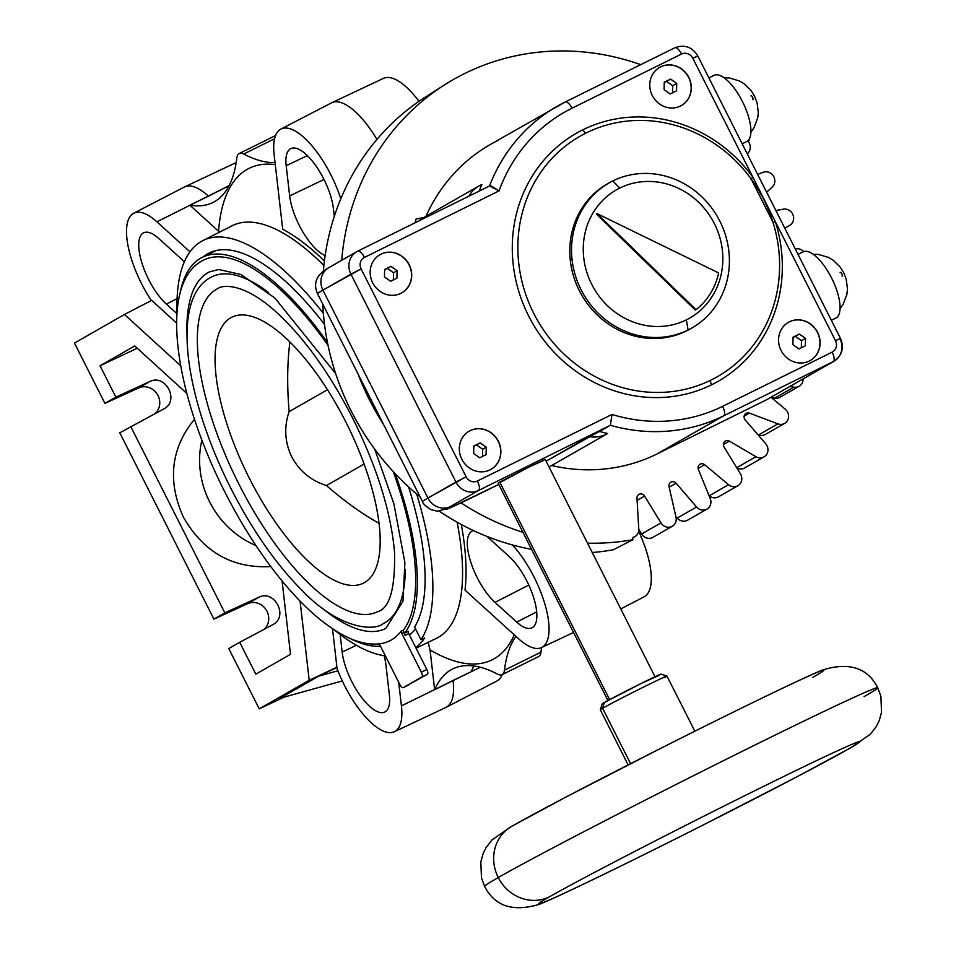 <?xml version="1.0" encoding="UTF-8"?>
<svg xmlns="http://www.w3.org/2000/svg" width="956" height="956" viewBox="0 0 956 956"><rect width="100%" height="100%" fill="white"/><g stroke="black" fill="none" stroke-linecap="round" stroke-linejoin="round"><path stroke-width="1.43" d="M672.522 92.828L672.713 85.705L666.571 81.379L664.265 82.527L666.571 81.379L672.713 85.705L676.728 83.399L676.537 90.844L670.216 93.975L664.085 89.661L664.265 82.204L670.598 79.085L676.728 83.399L676.537 90.844L670.216 93.975L664.085 89.661L664.265 82.204L670.598 79.085L676.728 83.399L672.713 85.705L672.522 92.828M877.751 687.77C867.713 667.981 849.597 661.958 823.403 669.714C809.899 674.577 740.482 708.049 661.994 747.712L565.08 797.507L511.615 826.378A39.997 37.057 -119.8 0 0 498.243 877.536A39.997 37.057 -119.8 0 1 511.615 826.378L492.149 839.774L486.007 847.673L483.198 853.35L480.832 861.858L481.466 877.811L484.62 886.355C494.658 906.157 512.775 912.179 538.969 904.424C552.484 899.548 621.89 866.076 700.378 826.426L797.292 776.619L850.756 747.759A39.997 37.057 -119.8 0 1 848.94 748.727A180.218 3.788 153.2 0 1 640.365 856.421A180.218 3.788 153.2 0 1 549.497 896.8A39.997 37.057 -119.8 0 1 498.243 877.536A220.215 4.625 -26.8 0 0 484.62 886.355A220.215 4.625 -26.8 0 1 498.243 877.536A220.215 4.625 -26.8 0 1 716.761 764.011A220.215 4.625 -26.8 0 1 877.751 687.77L880.906 696.327L881.54 712.268L879.173 720.776L876.365 726.464L870.223 734.363L850.756 747.759A39.997 37.057 -119.8 0 1 848.94 748.727A180.218 3.788 -26.8 0 0 758.072 789.106A180.218 3.788 -26.8 0 0 549.497 896.8A39.997 37.057 -119.8 0 1 498.243 877.536A220.215 4.625 -26.8 0 1 716.761 764.011A220.215 4.625 -26.8 0 1 877.751 687.77A220.215 4.625 -26.8 0 1 864.128 696.601M711.049 380.058A138.465 128.283 60.2 0 0 717.478 376.64A138.465 128.283 60.2 0 0 772.902 222.031L751.093 178.856A138.465 128.283 60.2 0 0 586.434 132.824A138.465 128.283 60.2 0 0 580.005 136.254A138.465 128.283 60.2 0 0 535.468 316.699A138.465 128.283 60.2 0 0 711.049 380.058A4.398 1.649 -116.3 0 0 711.587 384.802A142.862 132.358 60.2 0 0 775.412 221.756L772.986 222.294L775.412 221.756L835.484 340.695L775.412 221.756A142.862 132.358 60.2 0 1 711.587 384.802A4.398 1.649 -116.3 0 1 711.049 380.058A138.465 128.283 60.2 0 0 772.902 222.031A138.465 128.283 60.2 0 0 751.093 178.856A138.465 128.283 60.2 0 0 586.434 132.824A138.465 128.283 60.2 0 0 533.651 313.21A138.465 128.283 60.2 0 0 711.049 380.058M583.029 129.729A142.862 132.358 60.2 0 0 528.56 315.827A142.862 132.358 60.2 0 0 711.587 384.802A142.862 132.358 60.2 0 1 528.56 315.827A142.862 132.358 60.2 0 1 583.029 129.729A4.398 1.649 -116.3 0 0 586.41 132.848A4.398 1.649 -116.3 0 1 583.029 129.729A142.862 132.358 60.2 0 1 752.91 177.207L775.412 221.756L752.91 177.207L750.795 178.975L752.91 177.207A142.862 132.358 60.2 0 0 583.029 129.729M481.884 184.532A30.771 28.513 60.2 0 0 478.98 185.966A30.771 28.513 60.2 0 0 468.894 196.183A30.771 28.513 60.2 0 1 481.884 184.532A175.82 162.902 -119.8 0 0 479.135 191.128A175.82 162.902 -119.8 0 1 481.884 184.532M425.898 216.558A30.771 28.513 -119.8 0 0 418.812 220.956A30.771 28.513 -119.8 0 1 422.994 217.98L478.98 185.966M628.128 764.908L600.284 709.77A37.368 0.789 -26.8 0 1 602.591 708.277L630.566 763.653L602.591 708.277A37.368 0.789 -26.8 0 1 639.672 689.013A37.368 0.789 -26.8 0 1 666.977 676.083A37.368 0.789 -26.8 0 1 664.671 677.577M513.444 825.398A180.218 3.788 -26.8 0 1 722.019 717.705A180.218 3.788 -26.8 0 1 812.875 677.338M549.497 896.8A180.218 3.788 -26.8 0 1 758.072 789.106A180.218 3.788 -26.8 0 1 848.94 748.727A180.218 3.788 153.2 0 1 640.365 856.421A180.218 3.788 153.2 0 1 549.497 896.8M666.965 676.071L661.062 674.123A32.97 0.693 -26.8 0 0 636.672 685.703A32.97 0.693 -26.8 0 0 604.264 702.541L602.591 708.277A37.368 0.789 -26.8 0 0 600.284 709.746L602.22 703.855A32.97 0.693 -26.8 0 1 604.264 702.541L602.591 708.277A37.368 0.789 -26.8 0 1 639.325 689.18A37.368 0.789 -26.8 0 1 666.965 676.071L694.833 731.209M604.264 702.541L642.42 682.847L659.043 675.462M607.92 700.521L498.136 483.186L499.773 482.135L609.629 699.613L499.773 482.135L525.943 468.536L545.219 459.406L655.003 676.74M491.121 185.87L499.056 190.865L364.439 257.427A8.795 3.298 -116.3 0 0 357.664 251.189A8.795 3.298 -116.3 0 0 357.604 251.225A17.578 16.288 60.2 0 0 356.803 251.655A17.578 16.288 60.2 0 0 350.924 274.133L455.94 482.039L427.941 498.04A17.578 16.288 -119.8 0 0 450.479 506.513A70.326 1.482 153.2 0 0 485.935 490.751L498.757 484.417L485.935 490.751A17.578 6.608 -116.3 0 1 485.803 490.822A17.578 6.608 -116.3 0 0 485.935 490.751A70.326 1.482 153.2 0 1 450.479 506.513L478.466 490.5L610.37 425.277L548.959 459.585L589.159 436.593A30.771 28.513 60.2 0 0 607.61 433.546A30.771 28.513 60.2 0 0 607.646 433.522A175.82 162.902 -119.8 0 1 599.603 431.431L610.37 425.277A175.82 162.902 60.2 0 0 723.692 415.812A8.795 3.298 -116.3 0 0 722.605 406.324A167.037 154.764 60.2 0 1 611.995 414.45L477.379 481.011A8.795 3.298 -116.3 0 1 478.466 490.5A8.795 3.298 -116.3 0 0 477.379 481.011A8.795 8.15 60.2 0 1 466.11 476.781L427.941 498.04L322.925 290.146L361.093 268.887A8.795 8.15 60.2 0 1 364.439 257.427L499.056 190.865A167.037 154.764 60.2 0 1 572.011 108.207L681.556 54.038A8.795 8.15 60.2 0 1 692.825 58.268L752.91 177.207L692.825 58.268L697.259 56.308M499.964 482.505L530.293 466.373L543.594 460.469M768.062 398.915A17.578 16.288 -119.8 0 1 766.485 399.811L656.939 453.992L723.692 415.812A175.82 162.902 60.2 0 1 610.37 425.277L611.995 414.45L477.379 481.011A8.795 8.15 60.2 0 1 466.11 476.781L361.093 268.887A8.795 8.15 60.2 0 1 364.439 257.427A8.795 3.298 -116.3 0 0 357.664 251.189A8.795 3.298 -116.3 0 0 357.604 251.225A17.578 16.288 60.2 0 0 356.803 251.655A17.578 16.288 60.2 0 0 350.924 274.133L322.925 290.146A17.578 16.288 -119.8 0 1 328.804 267.656A17.578 16.288 -119.8 0 0 322.925 290.146A87.916 1.84 -26.8 0 0 317.488 293.671A87.916 1.84 -26.8 0 1 322.925 290.146L427.941 498.04A87.916 1.84 153.2 0 0 422.504 501.565A87.916 1.84 153.2 0 1 427.941 498.04A17.578 16.288 -119.8 0 0 450.479 506.513L478.466 490.5L610.37 425.277L611.995 414.45A167.037 154.764 60.2 0 0 722.605 406.324L832.15 352.155A8.795 8.15 60.2 0 0 835.484 340.695L840.467 338.376L835.484 340.695A8.795 8.15 60.2 0 1 832.15 352.155A8.795 3.298 63.7 0 1 833.238 361.643L766.485 399.811L656.939 453.992A175.82 162.902 -119.8 0 1 551.66 465.536A30.771 28.513 -119.8 0 1 548.995 466.875A30.771 28.513 -119.8 0 0 551.624 465.56A30.771 28.513 -119.8 0 0 551.66 465.536L607.562 433.57M455.94 482.039A17.578 16.288 60.2 0 0 478.466 490.5A17.578 16.288 60.2 0 1 455.94 482.039L466.11 476.781L361.093 268.887L350.924 274.133L455.94 482.039M470.185 430.642A21.976 20.363 -119.8 0 1 498.351 441.23A21.976 20.363 -119.8 0 1 489.998 469.874A21.976 20.363 -119.8 0 1 461.832 459.286A21.976 20.363 -119.8 0 1 470.185 430.642L470.041 430.726A21.976 20.363 60.2 0 0 469.109 431.216A21.976 20.363 60.2 0 1 470.041 430.726A21.976 20.363 60.2 0 1 497.909 440.728A21.976 20.363 60.2 0 1 490.93 469.372A21.976 20.363 60.2 0 0 497.909 440.728A21.976 20.363 60.2 0 0 470.041 430.726L470.185 430.642A21.976 20.363 -119.8 0 1 498.064 440.68A21.976 20.363 -119.8 0 1 491.002 469.336A21.976 20.363 -119.8 0 1 489.998 469.874A21.976 20.363 -119.8 0 1 462.118 459.824A21.976 20.363 -119.8 0 1 469.181 431.18A21.976 20.363 -119.8 0 1 470.185 430.642M789.429 321.802A21.976 20.363 -119.8 0 1 817.595 332.389A21.976 20.363 -119.8 0 1 809.254 361.021A21.976 20.363 -119.8 0 1 781.088 350.446A21.976 20.363 -119.8 0 1 789.429 321.802L789.286 321.885A21.976 20.363 60.2 0 0 788.353 322.375A21.976 20.363 60.2 0 1 789.286 321.885A21.976 20.363 60.2 0 1 817.153 331.887A21.976 20.363 60.2 0 1 810.174 360.531A21.976 20.363 60.2 0 0 817.153 331.887A21.976 20.363 60.2 0 0 789.286 321.885L789.429 321.802A21.976 20.363 -119.8 0 1 817.32 331.84A21.976 20.363 -119.8 0 1 810.258 360.496A21.976 20.363 -119.8 0 1 809.254 361.021A21.976 20.363 -119.8 0 1 781.363 350.983A21.976 20.363 -119.8 0 1 788.425 322.339A21.976 20.363 -119.8 0 1 789.429 321.802M381.026 254.129A21.976 20.363 -119.8 0 1 409.192 264.716A21.976 20.363 -119.8 0 1 400.839 293.349A21.976 20.363 -119.8 0 1 372.673 282.773A21.976 20.363 -119.8 0 1 381.026 254.129L380.882 254.212A21.976 20.363 60.2 0 0 379.95 254.702A21.976 20.363 60.2 0 1 380.882 254.212A21.976 20.363 60.2 0 1 408.738 264.214A21.976 20.363 60.2 0 1 401.771 292.859A21.976 20.363 60.2 0 0 408.738 264.214A21.976 20.363 60.2 0 0 380.882 254.212L381.026 254.129A21.976 20.363 -119.8 0 1 408.905 264.167A21.976 20.363 -119.8 0 1 401.843 292.823A21.976 20.363 -119.8 0 1 400.839 293.349A21.976 20.363 -119.8 0 1 372.96 283.311A21.976 20.363 -119.8 0 1 380.022 254.666A21.976 20.363 -119.8 0 1 381.026 254.129M660.644 66.836A21.976 20.363 -119.8 0 1 688.81 77.424A21.976 20.363 -119.8 0 1 680.457 106.056A21.976 20.363 -119.8 0 1 652.291 95.481A21.976 20.363 -119.8 0 1 660.644 66.836L660.5 66.92A21.976 20.363 60.2 0 0 659.568 67.41A21.976 20.363 60.2 0 1 660.5 66.92A21.976 20.363 60.2 0 1 688.356 76.922A21.976 20.363 60.2 0 1 681.389 105.566A21.976 20.363 60.2 0 0 688.356 76.922A21.976 20.363 60.2 0 0 660.5 66.92L660.644 66.836A21.976 20.363 -119.8 0 1 688.523 76.874A21.976 20.363 -119.8 0 1 681.461 105.53A21.976 20.363 -119.8 0 1 680.457 106.056A21.976 20.363 -119.8 0 1 652.578 96.018A21.976 20.363 -119.8 0 1 659.64 67.374A21.976 20.363 -119.8 0 1 660.644 66.836M565.307 101.945L674.721 47.836A8.795 3.298 63.7 0 1 674.793 47.8A8.795 3.298 63.7 0 1 681.556 54.038L572.011 108.207A8.795 3.298 -116.3 0 0 565.247 101.969A8.795 3.298 -116.3 0 0 565.175 102.005A175.82 162.902 60.2 0 0 557.145 106.283A175.82 162.902 60.2 0 0 489.496 186.002L499.056 190.865A167.037 154.764 60.2 0 1 572.011 108.207A8.795 3.298 -116.3 0 0 565.247 101.969A8.795 3.298 -116.3 0 0 565.175 102.005A175.82 162.902 60.2 0 0 557.145 106.283A175.82 162.902 60.2 0 0 489.496 186.002L357.664 251.189L328.804 267.656A17.578 16.288 -119.8 0 1 329.605 267.238M489.496 186.002L357.735 251.153M498.423 140.185A175.82 162.902 -119.8 0 0 426.029 216.247A175.82 162.902 -119.8 0 1 490.392 144.464L565.247 101.969L674.793 47.8A8.795 3.298 63.7 0 1 681.556 54.038A8.795 8.15 60.2 0 1 692.825 58.268L697.796 55.95C692.204 46.928 684.544 44.203 674.793 47.8A8.795 3.298 63.7 0 0 674.721 47.836M551.66 465.536A175.82 162.902 -119.8 0 0 656.939 453.992L723.692 415.812L833.238 361.643A17.578 16.288 60.2 0 0 834.038 361.213L767.286 399.393A17.578 16.288 -119.8 0 1 766.485 399.811L833.238 361.643A17.578 16.288 60.2 0 0 834.038 361.213A17.578 16.288 60.2 0 0 839.918 338.723L840.467 338.376L697.796 55.95M831.338 320.308L836.189 317.906A36.925 13.874 63.7 0 0 831.601 278.065A36.925 13.874 63.7 0 0 802.897 252.002A36.925 13.874 63.7 0 1 803.171 251.858A36.925 13.874 63.7 0 1 831.792 278.435A36.925 13.874 63.7 0 1 836.189 317.906L835.903 318.049A36.925 13.874 63.7 0 1 835.628 318.181A36.925 13.874 63.7 0 0 836.189 317.906A36.925 13.874 63.7 0 1 835.903 318.049M840.121 272.388L840.121 272.388A2.139 0.801 63.7 0 1 841.782 273.906A2.139 0.801 63.7 0 1 842.057 276.212M742.167 143.794L747.018 141.392A36.925 13.874 63.7 0 0 742.442 101.539A36.925 13.874 63.7 0 0 713.738 75.488A36.925 13.874 63.7 0 1 714.013 75.345A36.925 13.874 63.7 0 1 742.621 101.922A36.925 13.874 63.7 0 1 747.018 141.392L746.744 141.536A36.925 13.874 63.7 0 1 746.457 141.667A36.925 13.874 63.7 0 0 747.018 141.392A36.925 13.874 63.7 0 1 746.744 141.536M750.962 95.875L750.962 95.875A2.139 0.801 63.7 0 1 752.623 97.392A2.139 0.801 63.7 0 1 752.886 99.699M691.057 328.446A83.519 77.376 -119.8 0 1 686.384 330.979A83.519 77.376 -119.8 0 1 580.184 292.345A83.519 77.376 -119.8 0 1 608.147 183.456M772.902 222.031A138.465 128.283 60.2 0 0 751.093 178.856L772.902 222.031M691.929 327.956A83.519 77.376 60.2 0 0 718.769 219.079A83.519 77.376 60.2 0 0 612.82 180.935L619.763 188.081A73.851 68.426 60.2 0 0 591.704 284.314A73.851 68.426 60.2 0 0 686.336 319.878A73.851 68.426 60.2 0 0 714.395 223.644A73.851 68.426 60.2 0 0 619.763 188.081A73.851 68.426 60.2 0 0 591.704 284.314A73.851 68.426 60.2 0 0 686.336 319.878L688.117 329.987A83.519 77.376 60.2 0 0 719.844 221.147A83.519 77.376 60.2 0 0 612.82 180.935A83.519 77.376 60.2 0 0 581.081 289.764A83.519 77.376 60.2 0 0 688.117 329.987A83.519 77.376 60.2 0 0 691.929 327.956L690.208 328.948A83.519 77.376 -119.8 0 1 686.384 330.979A83.519 77.376 -119.8 0 1 580.435 292.823A83.519 77.376 -119.8 0 1 607.275 183.946L609.008 182.966A83.519 77.376 60.2 0 0 582.156 291.831A83.519 77.376 60.2 0 0 688.117 329.987L686.384 330.979L688.117 329.987L686.336 319.878A73.851 68.426 60.2 0 0 714.395 223.644A73.851 68.426 60.2 0 0 619.763 188.081L612.82 180.935A83.519 77.376 60.2 0 0 609.008 182.966M695.311 310.079L596.377 214.072L597.094 213.666L696.04 309.672L695.311 310.079L596.377 214.072L597.094 213.666L696.04 309.672A70.326 65.163 60.2 0 0 718.661 272.938L597.094 213.666L718.661 272.938A70.326 65.163 60.2 0 1 696.04 309.672L695.311 310.079M832.15 352.155A8.795 3.298 63.7 0 1 833.238 361.643L723.692 415.812A8.795 3.298 -116.3 0 0 722.605 406.324L832.15 352.155M589.159 436.593L599.603 431.431A175.82 162.902 -119.8 0 0 607.646 433.522A30.771 28.513 60.2 0 1 589.159 436.593M479.757 457.781L473.626 453.467L473.818 446.022L480.139 442.891L486.281 447.205L486.09 454.662L479.757 457.781L473.626 453.467L473.818 446.022L480.139 442.891L486.281 447.205L482.684 449.26L476.554 444.946L480.139 442.891L473.806 446.297L476.554 444.946L482.684 449.26L486.281 447.205L486.09 454.662L479.757 457.781M482.505 456.43L482.684 449.26L482.505 456.43M799.013 348.94L792.871 344.626L793.062 337.181L799.383 334.05L805.526 338.364L805.334 345.821L799.013 348.94L792.871 344.626L793.062 337.181L799.383 334.05L805.526 338.364L801.498 340.671L795.368 336.345L799.383 334.05L793.05 337.492L795.368 336.345L801.498 340.671L805.526 338.364L805.334 345.821L799.013 348.94M801.319 347.805L801.498 340.671L801.319 347.805M396.919 278.148L390.598 281.267L384.467 276.953L384.647 269.496L390.98 266.377L397.11 270.691L396.919 278.148L390.598 281.267L384.467 276.953L384.647 269.496L390.98 266.377L397.11 270.691L396.919 278.148M393.334 279.917L393.525 272.747L397.11 270.691L393.525 272.747L387.383 268.433L384.647 269.783L390.98 266.377L387.383 268.433L393.525 272.747L393.334 279.917M670.598 79.085L666.571 81.379L670.598 79.085M766.628 192.204L772.245 187.065A8.795 8.15 60.2 0 0 773.452 176.131A8.795 8.15 60.2 0 0 763.211 172.283L757.642 174.422M784.864 228.317L789.931 225.186A8.795 8.15 60.2 0 0 792.966 214.765A8.795 8.15 60.2 0 0 783.406 209.173L775.89 210.523M587.522 543.151A250.544 232.141 60.2 0 0 632.908 539.698L613.298 549.772A249.516 231.185 -119.8 0 1 592.266 552.532M531.56 549.353A249.516 231.185 -119.8 0 1 439.318 511.221M420.21 497.012A249.516 231.185 -119.8 0 1 322.758 304.092M323.355 271.038A249.516 231.185 -119.8 0 1 425.922 96.711L444.755 84.749A250.544 232.141 60.2 0 0 341.71 260.283M640.723 64.65A250.544 232.141 60.2 0 0 464.736 73.504A250.544 232.141 60.2 0 0 444.755 84.749M358.106 374.083A250.544 232.141 60.2 0 0 383.643 424.619M461.031 502.868A250.544 232.141 60.2 0 0 522.956 532.301M632.908 539.698L632.418 537.559A8.795 8.15 60.2 0 0 634.844 536.686A8.795 8.15 60.2 0 0 638.775 529.098L636.971 498.195A4.398 4.075 -119.8 0 1 644.583 496.068L660.978 522.908A8.795 8.15 60.2 0 0 671.22 526.756A8.795 8.15 60.2 0 0 672.283 526.254A8.795 8.15 60.2 0 0 676 517.172L669.057 486.712A4.398 4.075 -119.8 0 1 676.119 483.222L696.577 506.991A8.795 8.15 60.2 0 0 706.974 509.106A8.795 8.15 60.2 0 0 707.189 508.974A8.795 8.15 60.2 0 0 710.224 498.566L698.382 469.468A4.398 4.075 -119.8 0 1 704.656 464.724L728.556 484.704A8.795 8.15 60.2 0 0 737.865 485.744A8.795 8.15 60.2 0 0 739.215 484.752A8.795 8.15 60.2 0 0 740.434 473.829L724.027 446.99A4.398 4.075 -119.8 0 1 729.344 441.122L755.945 456.705A8.795 8.15 60.2 0 0 764.023 456.872A8.795 8.15 60.2 0 0 766.342 454.829A8.795 8.15 60.2 0 0 765.684 443.727L745.226 419.959A4.398 4.075 -119.8 0 1 749.42 413.147L777.933 423.855A8.795 8.15 60.2 0 0 784.649 423.389A8.795 8.15 60.2 0 0 787.72 420.114A8.795 8.15 60.2 0 0 785.235 409.168L771.002 397.266M672.283 526.254L652.9 537.344A8.795 8.15 -119.8 0 1 651.849 537.846A8.795 8.15 -119.8 0 1 641.607 533.998L638.787 529.385M687.806 520.064A8.795 8.15 -119.8 0 1 687.591 520.184A8.795 8.15 -119.8 0 1 677.195 518.08L675.844 516.503M737.865 485.744L718.482 496.821A8.795 8.15 -119.8 0 1 709.173 495.782L709.053 495.674M764.023 456.872L744.64 467.962A8.795 8.15 -119.8 0 1 736.825 467.926M784.649 423.389L765.278 434.466A8.795 8.15 -119.8 0 1 758.55 434.944L757.929 434.705M789.943 386.439L793.827 387.156A8.795 8.15 60.2 0 0 799.132 386.296A8.795 8.15 60.2 0 0 802.729 381.659A8.795 8.15 60.2 0 0 803.064 378.923M799.132 386.296L779.749 397.373A8.795 8.15 -119.8 0 1 774.444 398.246L771.516 397.696M487.034 536.459A42.936 16.133 63.7 0 1 487.44 536.818L509.19 556.559A42.936 16.133 63.7 0 1 536.567 610.753A42.936 16.133 63.7 0 1 532.098 627.769A42.936 16.133 63.7 0 1 516.73 622.093L494.981 602.364A42.936 16.133 63.7 0 1 467.604 548.158A42.936 16.133 63.7 0 1 472.276 531.046A42.936 16.133 63.7 0 1 473.519 530.616M541.622 647.511A219.784 82.563 -116.3 0 0 540.976 652.147A21.976 8.257 63.7 0 1 538.754 656.509A21.976 8.257 63.7 0 1 538.587 656.593A21.976 8.257 63.7 0 1 538.419 656.676M428.121 642.36L430.057 649.913L434.645 689.802A219.784 82.563 63.7 0 1 451.065 669.809A219.784 82.563 63.7 0 1 452.714 668.937A219.784 82.563 63.7 0 1 497.586 674.135A21.976 8.257 -116.3 0 0 502.067 674.649A21.976 8.257 -116.3 0 0 502.235 674.566A21.976 8.257 -116.3 0 0 504.457 670.204A219.784 82.563 63.7 0 1 515.965 636.385M384.157 655.661A42.936 16.133 63.7 0 1 385.901 664.743L389.379 694.928A42.936 16.133 63.7 0 1 384.91 711.945A42.936 16.133 63.7 0 1 369.542 706.269A42.936 16.133 63.7 0 1 342.164 652.076L340.145 634.509M284.147 697.115L259.231 708.85L309.194 680.278L336.667 667.348A64.865 24.366 -116.3 0 0 371.466 722.999A64.865 24.366 -116.3 0 0 394.362 731.722A64.865 24.366 -116.3 0 0 401.424 705.863L398.712 682.309M502.247 674.566A64.865 24.366 63.7 0 1 496.917 681.007L446.273 707.249A65.928 24.772 63.7 0 1 445.962 707.404L394.362 731.722M434.645 689.802L453.06 680.421L453.132 681.126A65.928 24.772 63.7 0 1 446.273 707.249M325.136 255.563A42.936 16.133 63.7 0 1 317.045 250.102A42.936 16.133 63.7 0 1 289.668 195.908L286.191 165.723A42.936 16.133 63.7 0 1 290.863 148.598A42.936 16.133 63.7 0 1 306.028 154.382A42.936 16.133 63.7 0 1 333.405 208.575L334.301 216.379M176.98 313.699L166.38 304.092A42.936 16.133 63.7 0 1 139.014 249.898A42.936 16.133 63.7 0 1 143.687 232.774A42.936 16.133 63.7 0 1 158.839 238.558L180.588 258.287A42.936 16.133 63.7 0 1 184.269 261.992M189.957 251.822L156.915 221.828A64.865 24.366 -116.3 0 0 133.709 213.26A64.865 24.366 -116.3 0 0 126.957 238.964A64.865 24.366 -116.3 0 0 151.371 300.531M228.149 187.376A219.784 82.563 -116.3 0 1 226.357 187.101L208.456 196.183L207.942 195.729A65.928 24.772 -116.3 0 0 184.663 186.862A65.928 24.772 -116.3 0 0 184.353 187.018L133.709 213.26M275.041 162.556A219.784 82.563 63.7 0 1 243.72 154.012A21.976 8.257 -116.3 0 0 239.227 153.498A21.976 8.257 -116.3 0 0 239.072 153.581A21.976 8.257 -116.3 0 0 236.837 157.943A219.784 82.563 63.7 0 1 214.562 201.62A219.784 82.563 63.7 0 1 212.901 202.493A219.784 82.563 63.7 0 1 189.838 205.158L219.533 232.153M208.456 196.183L189.838 205.158M340.79 198.812A64.865 24.366 -116.3 0 0 304.104 137.652A64.865 24.366 -116.3 0 0 280.897 129.084A64.865 24.366 -116.3 0 0 274.145 154.788L282.713 229.249A230.42 86.554 63.7 0 1 324.407 260.952M280.897 129.084L331.541 102.842A65.928 24.772 63.7 0 1 331.851 102.686A65.928 24.772 63.7 0 1 355.13 111.553A65.928 24.772 63.7 0 1 376.927 139.457M331.851 102.686L383.452 78.368A64.865 24.366 63.7 0 1 406.348 87.092A64.865 24.366 63.7 0 1 419.003 101.3M270.763 566.561C232.535 568.665 203.389 552.138 183.301 516.981C167.192 480.772 170.909 448.209 194.474 419.278M201.883 440.142A87.916 81.451 60.2 0 0 209.651 501.912A87.916 81.451 60.2 0 0 255.969 545.577M461.306 524.497A230.42 86.554 63.7 0 1 465.01 590.139L518.654 638.823A64.865 24.366 -116.3 0 0 541.55 647.547A64.865 24.366 -116.3 0 0 548.613 621.687A64.865 24.366 -116.3 0 0 512.392 544.944M638.632 531.273A64.865 24.366 63.7 0 1 650.857 571.126A64.865 24.366 63.7 0 1 644.105 596.831L620.755 608.936M408.559 486.903A215.936 81.117 63.7 0 1 414.581 627.028L420.987 639.731A229.882 86.351 -116.3 0 0 416.673 494.073M420.987 639.731L424.667 637.963A229.93 86.363 -116.3 0 1 415.776 647.594M333.967 629.645A229.882 86.351 -116.3 0 0 385.328 655.816M282.08 580.961L290.516 654.31L255.814 674.159L239.705 642.289L228.759 648.55L259.231 708.85M309.194 680.278L300.076 601.097M137.258 348.223L100.045 365.79L115.867 397.122L149.817 381.552C165.567 373.473 179.776 400.707 164.038 408.81L119.787 432.805L213.905 619.13L224.851 612.868L130.733 426.543M239.705 642.289L273.01 624.555C288.76 616.441 274.551 589.207 258.789 597.297L224.851 612.868M186.814 393.43L134.748 345.941L100.045 365.79M155.135 413.554A15.38 14.256 60.2 0 0 157.143 394.015A15.38 14.256 60.2 0 0 138.644 387.945L104.921 403.384L115.867 397.122M104.921 403.384L74.46 343.073L124.471 314.476L151.681 300.375L176.645 323.152M180.672 365.742L124.471 314.476M264.119 629.299A15.38 14.256 60.2 0 0 266.115 609.761A15.38 14.256 60.2 0 0 247.616 603.69L213.905 619.13M323.367 313.377A229.882 86.351 -116.3 0 0 202.744 240.649A229.882 86.351 -116.3 0 0 177.075 312.361M203.293 256.841A215.936 81.117 63.7 0 1 209.723 252.766A215.936 81.117 63.7 0 1 324.526 324.407M415.537 628.928A215.853 81.081 63.7 0 1 409.431 635.023M327.466 342.463A215.124 80.806 -116.3 0 0 202.254 257.343A215.124 80.806 -116.3 0 0 179.764 294.639M393.251 471.607A212.089 79.671 63.7 0 1 403.289 630.386L405.057 635.417A2.199 0.825 63.7 0 1 404.687 633.135A215.124 80.806 -116.3 0 0 395.306 473.806M349.681 638.261A215.124 80.806 -116.3 0 0 380.5 646.256M404.687 633.135L408.332 631.33A2.199 0.825 -116.3 0 0 408.714 633.613L426.842 669.511A4.398 1.649 63.7 0 1 427.392 674.255L403.253 687.627A4.398 1.649 -116.3 0 1 403.217 687.651A4.398 1.649 -116.3 0 1 399.835 684.532L380.177 645.623L378.552 643.95C367.546 644.834 355.716 641.87 343.096 635.059C323.905 624.662 304.116 607.287 283.705 582.921C261.968 556.798 242.274 526.338 224.624 491.539C173.406 390.466 158.266 281.841 203.604 260.08A212.089 79.671 63.7 0 1 328.075 345.463M378.552 643.95L378.552 643.95A211.706 79.527 63.7 0 0 401.305 630.936L401.711 633.314L403.671 632.669M401.711 633.314L421.369 672.211A4.398 1.649 -116.3 0 1 421.919 676.956L427.392 674.255M401.305 630.936L403.289 630.386M321.981 607.956A198.896 74.711 -116.3 0 0 385.782 628.474L402.954 601.36L404.89 562.63L393.884 503.728L374.716 449.165M335.616 373.485L274.838 297.985L240.936 274.491L218.649 269.496L209.448 271.898A198.896 74.711 -116.3 0 0 187.041 335.054M405.272 569.382A193.411 72.656 63.7 0 1 383.344 623.551C373.724 631.593 339.093 628.713 303.195 591.585C276.523 564.996 252.372 530.484 230.719 488.05C184.161 395.975 170.084 297.113 211.885 276.822A193.411 72.656 63.7 0 1 268.266 292.285M238.761 483.844A180.218 67.697 -116.3 0 0 377.5 611.732C389.63 608.422 395.306 588.657 394.541 552.46C391.088 512.249 377.154 467.52 352.74 418.274C329.043 372.111 303.112 336.309 274.934 310.867C241.701 281.267 221.099 285.438 217.729 288.64A180.218 67.697 -116.3 0 0 238.761 483.844M346.072 422.48A148.347 55.723 63.7 0 1 365.108 582.204A148.347 55.723 63.7 0 1 249.169 477.892A148.347 55.723 63.7 0 1 233.67 316.412A148.347 55.723 63.7 0 1 346.072 422.48M327.466 389.725L289.106 411.654C286.979 385.961 287.242 362.742 289.895 342.009M289.106 411.654C283.908 427.069 284.757 442.102 291.664 456.777C299.359 471.033 310.963 480.629 326.45 485.564L364.105 464.03M379.066 523.338C362.049 513.85 344.519 501.267 326.45 485.564M403.253 687.627L421.919 676.956M342.308 680.923L280.024 698.262L318.79 676.095L337.946 670.754M336.763 667.623L318.79 676.095M332.485 628.666L336.918 667.204M473.985 665.997A219.784 82.563 -116.3 0 0 471.165 671.733L453.06 680.421M747.341 154.024L748.644 152.279A8.795 8.15 60.2 0 0 747.998 141.177L749.504 139.803A250.544 232.141 60.2 0 0 749.098 139.337M803.709 251.631A8.795 8.15 60.2 0 0 797.364 248.727L795.177 248.715M415 222.832L416.135 218.972L423.639 217.621M660.978 522.908L641.607 533.998M696.577 506.991L677.195 518.08M728.556 484.704L709.173 495.782M755.945 456.705L736.694 467.711M777.933 423.855L758.55 434.944M793.827 387.156L774.444 398.246M540.976 652.147L504.457 670.204M480.282 667.252L401.424 705.863M286.191 165.723L307.33 155.601M324 179.477L289.668 195.908M166.38 304.092L177.087 298.619M156.915 221.828L229.105 185.631M243.72 154.012L274.575 138.751M218.566 231.233A274.145 102.985 63.7 0 1 247.066 169.427A274.145 102.985 63.7 0 1 275.28 164.611M514.256 634.832A274.145 102.985 63.7 0 1 494.228 658.72A274.145 102.985 63.7 0 1 430.057 649.913M457.123 522.203A230.193 86.47 63.7 0 1 438.218 637.401A230.193 86.47 63.7 0 1 436.211 638.453L437.227 638.106M149.817 381.552L138.644 387.945M258.789 597.297L247.616 603.69M202.744 240.649L232.141 225.759A230.193 86.47 63.7 0 1 323.881 265.517M426.842 669.511L421.369 672.211M405.057 635.417L408.714 633.613M356.373 645.276L342.164 652.076M494.981 602.364L528.799 585.06M536.675 611.888L516.73 622.093M744.15 416.159L749.42 413.147M723.333 444.552L729.344 441.122M698.095 468.476L704.656 464.724M669.176 487.19L676.119 483.222M637.09 500.358L644.583 496.068M750.914 132.131L753.961 127.817L757.726 117.887L758.311 112.569L757.068 102.698L754.631 96.377L751.069 90.617L744.127 83.793L739.49 80.973L729.261 77.926L724.015 77.747M840.073 308.645L843.132 304.343L846.897 294.4L847.47 289.082L846.227 279.224L843.801 272.89L840.228 267.13L833.297 260.307L828.649 257.487L818.42 254.439L813.186 254.26M328.804 267.656C316.675 274.408 312.911 283.072 317.488 293.671L422.504 501.565C422.612 503.25 425.336 505.915 430.702 509.548L437.119 511.209L449.929 507.995L498.757 484.417M834.038 361.213C842.188 355.429 844.327 347.817 840.467 338.376M798.045 254.392L803.171 251.858M708.874 77.878L714.013 75.345M607.61 433.546L551.624 465.56M548.828 459.657L546.043 461.031M687.591 520.184L706.974 509.106M233.037 225.174L232.141 225.759M541.55 647.547L573.54 632.466M416.075 648.18L436.211 638.453M239.227 153.498L275.567 135.525M236.192 162.58L184.663 186.862M202.254 257.343L215.829 250.639M403.217 687.651L408.69 684.938M502.067 674.649L538.587 656.593M632.525 538.013L634.844 536.686"/></g></svg>
